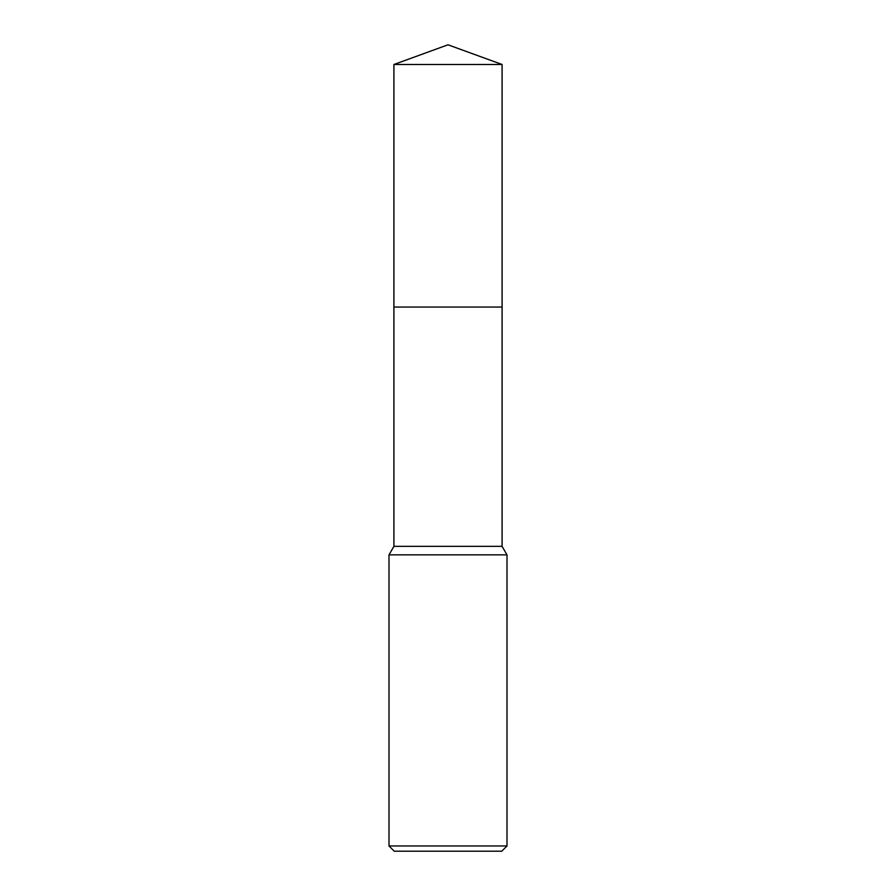 <?xml version="1.0" encoding="UTF-8"?>
<svg xmlns="http://www.w3.org/2000/svg" width="896" height="896" viewBox="0 0 896 896"><rect width="100%" height="100%" fill="white"/><g stroke="black" fill="none" stroke-linecap="round" stroke-linejoin="round"><path stroke-width="1.34" d="M393.915 64.49L502.085 64.49L448 44.8L393.915 64.49L393.904 307.048L502.096 307.048L502.085 546.336L507.002 554.859L507.002 845.958L388.998 845.958L394.24 851.2L501.76 851.2L507.002 845.958M502.085 64.49L502.096 307.048L393.904 307.048L393.915 546.336L502.085 546.336M393.915 546.336L388.998 554.859L507.002 554.859M388.998 554.859L388.998 845.958"/></g></svg>
